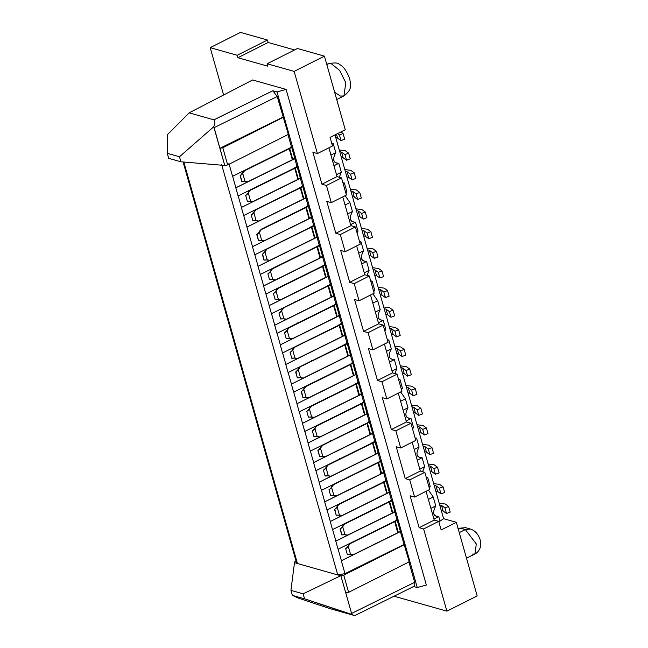 <?xml version="1.0" encoding="UTF-8"?>
<svg xmlns="http://www.w3.org/2000/svg" width="648" height="648" viewBox="0 0 648 648"><rect width="100%" height="100%" fill="white"/><g stroke="black" fill="none" stroke-linecap="round" stroke-linejoin="round"><path stroke-width="0.97" d="M223.609 95.005L210.203 47.644L240.497 32.4L210.203 47.644L237.184 55.274L267.478 40.03L240.497 32.4L267.478 40.03L237.184 55.274L237.881 57.729L268.167 42.485L267.478 40.03L268.167 42.485L237.881 57.729L267.859 66.209L267.162 63.755L297.456 48.511L267.162 63.755L294.143 71.385L324.437 56.141L297.456 48.511L324.437 56.141L294.143 71.385L317.399 153.576L332.489 145.986L330.067 137.392L345.263 129.746L324.437 56.141L345.263 129.746L330.067 137.392L332.489 145.986L317.399 153.576L294.143 71.385L267.162 63.755L267.859 66.209L237.881 57.729L237.184 55.274L210.203 47.644L223.609 95.005M294.581 49.953L268.167 42.485L294.581 49.953M443.605 518.708L335 134.906L443.605 518.708L440.041 521.089L443.605 518.708L456.346 522.312L443.605 518.708M331.8 143.54L333.25 143.686L335.777 152.62C332.157 159.619 333.161 163.183 338.807 163.312L341.334 172.247L339.269 177.244L341.334 172.247L338.807 163.312C333.194 162.94 332.189 159.376 335.777 152.62L333.25 143.686L331.8 143.54M342.914 182.793L344.355 182.939L346.883 191.873L345.967 193.606L346.883 191.873L344.355 182.939L342.905 182.793M345.133 195.68L349.912 202.573L352.439 211.507C348.818 218.506 349.831 222.07 355.469 222.199L357.996 231.134L357.08 232.859L357.996 231.134L355.469 222.199C349.855 221.827 348.851 218.263 352.439 211.507L349.912 202.573L345.157 195.672M359.575 241.68L361.017 241.826L363.544 250.76C359.924 257.758 360.936 261.322 366.574 261.452L369.101 270.386L367.035 275.384L369.101 270.386L366.574 261.452C360.968 261.079 359.956 257.515 363.544 250.76L361.017 241.826L359.575 241.68M370.68 280.932L372.13 281.086L374.657 290.012L373.742 291.746L374.657 290.012L372.13 281.086L370.68 280.932M372.9 293.819L377.679 300.713L380.214 309.647C376.593 316.645 377.598 320.209 383.235 320.339L385.763 329.273L384.847 330.998L385.763 329.273L383.235 320.339C377.63 319.966 376.618 316.402 380.214 309.647L377.679 300.713L372.924 293.811M394.826 373.523L396.876 368.526L392.024 370.972L396.876 368.526L394.349 359.591L389.497 362.038L394.349 359.591C388.735 359.227 387.731 355.655 391.319 348.899L386.467 351.338L391.319 348.899L388.792 339.965L387.561 340.589L388.792 339.965L387.342 339.819L388.792 339.965L391.319 348.899C387.698 355.898 388.703 359.462 394.349 359.591L396.876 368.526L394.81 373.523M398.455 379.072L399.897 379.226L402.424 388.16L401.509 389.885L402.424 388.16L399.897 379.226L398.455 379.072M400.675 391.959L405.454 398.852L407.981 407.786C404.36 414.785 405.373 418.349 411.01 418.478L413.537 427.413L412.622 429.138L413.537 427.413L411.01 418.478C405.397 418.106 404.393 414.542 407.981 407.786L405.454 398.852L400.699 391.951M422.601 471.671L424.643 466.665L419.791 469.112L424.643 466.665L422.115 457.739L417.263 460.177L422.115 457.739C416.51 457.367 415.498 453.803 419.086 447.039L414.234 449.485L419.086 447.039L416.559 438.105L415.328 438.728L416.559 438.105L415.117 437.959L416.559 438.105L419.086 447.039C415.465 454.037 416.478 457.601 422.115 457.739L424.643 466.665L422.577 471.663M426.222 477.22L427.672 477.365L430.199 486.3L429.284 488.025L430.199 486.3L427.672 477.365L426.222 477.212M428.441 490.099L433.229 496.992L435.756 505.926C432.135 512.924 433.139 516.488 438.777 516.618L440.041 521.089L438.809 521.705L440.041 521.089L438.777 516.618C433.172 516.245 432.159 512.681 435.756 505.926L433.229 496.992L428.466 490.091M441.15 529.959L456.346 522.312L441.15 529.959L438.72 521.373L423.622 528.962L446.885 611.153L477.171 595.917L456.346 522.312L477.171 595.917L446.885 611.153L394.049 596.209L446.885 611.153L423.622 528.962L419.126 527.691L410.103 495.793L414.599 497.065L409.739 479.893L405.243 478.621L396.22 446.723L400.715 447.995L395.855 430.823L391.36 429.551L382.336 397.653L386.832 398.925L381.972 381.753L377.476 380.481L368.445 348.584L372.94 349.855L368.08 332.683L363.585 331.411L354.561 299.514L359.057 300.785L354.197 283.613L349.701 282.342L340.678 250.444L345.173 251.716L340.313 234.544L335.818 233.272L326.795 201.374L331.29 202.646L326.43 185.474L321.935 184.202L312.903 152.304L317.399 153.576L312.903 152.304L321.935 184.202L326.43 185.474L331.29 202.646L326.795 201.374L335.818 233.272L340.313 234.544L345.173 251.716L340.678 250.444L349.701 282.342L354.197 283.613L359.057 300.785L354.561 299.514L363.585 331.411L368.08 332.683L372.94 349.855L368.445 348.584L377.476 380.481L381.972 381.753L386.832 398.925L382.336 397.653L391.36 429.551L395.855 430.823L400.715 447.995L396.22 446.723L405.243 478.621L409.739 479.893L414.599 497.065L410.103 495.793L419.126 527.691L423.622 528.962L438.72 521.373L441.15 529.959M252.655 79.963L286.108 89.424L426.352 585.039L286.108 89.424L252.655 79.963L189.159 112.841L252.655 79.963M328.868 147.801L337.025 176.604L341.52 177.876L346.38 195.056L331.29 202.646L346.38 195.056L341.52 177.876L326.43 185.474L341.52 177.876L337.025 176.604L321.935 184.202L337.025 176.604L328.868 147.801M342.76 196.879L350.908 225.674L355.404 226.946L360.264 244.126L345.173 251.716L360.264 244.126L355.404 226.946L340.313 234.544L355.404 226.946L350.908 225.674L335.818 233.272L350.908 225.674L342.76 196.879M356.643 245.948L364.792 274.744L369.287 276.016L374.147 293.196L359.057 300.785L374.147 293.196L369.287 276.016L354.197 283.613L369.287 276.016L364.792 274.744L349.701 282.342L364.792 274.744L356.643 245.948M370.526 295.018L378.675 323.814L383.179 325.085L388.039 342.266L372.94 349.855L388.039 342.266L383.179 325.085L368.08 332.683L383.179 325.085L378.675 323.814L363.585 331.411L378.675 323.814L370.526 295.018M384.41 344.088L392.567 372.884L397.062 374.155L401.922 391.335L386.832 398.925L401.922 391.335L397.062 374.155L381.972 381.753L397.062 374.155L392.567 372.884L377.476 380.481L392.567 372.884L384.41 344.088M398.301 393.158L406.45 421.953L410.945 423.233L415.805 440.405L400.715 447.995L415.805 440.405L410.945 423.233L395.855 430.823L410.945 423.233L406.45 421.953L391.36 429.551L406.45 421.953L398.301 393.158M412.185 442.228L420.333 471.031L424.829 472.303L429.689 489.475L414.599 497.065L429.689 489.475L424.829 472.303L409.739 479.893L424.829 472.303L420.333 471.031L405.243 478.621L420.333 471.031L412.185 442.228M426.068 491.297L434.217 520.101L438.72 521.373L434.217 520.101L419.126 527.691L434.217 520.101L426.068 491.297M332.019 144.302L333.25 143.686L332.019 144.302M330.926 155.058L335.777 152.62L330.926 155.058M333.955 165.758L338.807 163.312L333.955 165.758M336.482 174.693L341.334 172.247L336.482 174.685M343.124 183.562L344.355 182.939L343.124 183.562M345.651 192.497L346.883 191.873L345.651 192.497M345.06 205.011L349.912 202.573L345.06 205.011M347.587 213.945L352.439 211.507L347.587 213.945M350.617 224.637L355.469 222.199L350.617 224.637M356.764 231.749L357.996 231.134L356.764 231.749M359.786 242.449L361.017 241.826L359.786 242.449M358.692 253.198L363.544 250.76L358.692 253.198M361.722 263.898L366.574 261.452L361.722 263.898M364.249 272.832L369.101 270.386L364.249 272.832M370.899 281.702L372.13 281.086L370.899 281.702M373.426 290.636L374.657 290.012L373.426 290.636M372.827 303.151L377.679 300.713L372.827 303.151M375.362 312.085L380.214 309.647L375.362 312.085M378.383 322.777L383.235 320.339L378.383 322.777M384.531 329.889L385.763 329.273L384.531 329.889M398.666 379.841L399.897 379.226L398.666 379.841M401.193 388.776L402.424 388.16L401.193 388.776M400.602 401.29L405.454 398.852L400.602 401.29M403.129 410.225L407.981 407.786L403.129 410.225M406.158 420.925L411.01 418.478L406.158 420.925M412.306 428.028L413.537 427.413L412.306 428.028M426.441 477.981L427.672 477.365L426.441 477.981M428.968 486.915L430.199 486.3L428.968 486.915M428.377 499.43L433.229 496.992L428.377 499.43M430.904 508.364L435.756 505.926L430.904 508.364M433.925 519.064L438.777 516.618L433.925 519.064M229.311 112.234L228.639 112.598L229.311 112.234M213.905 119.84L189.159 112.841L167.37 134.687L167.265 153.301L168.683 158.323L180.897 161.781L168.683 158.323L167.265 153.301L167.37 134.687L189.159 112.841L213.905 119.84L272.816 90.752L277.012 91.935L286.108 89.424L277.012 91.935L417.255 587.55L426.352 585.039L417.255 587.55L413.06 586.359L417.255 587.55L277.012 91.935L272.816 90.752L213.945 119.856C215.274 121.289 215.209 123.59 213.743 126.765C215.241 122.934 215.306 120.633 213.945 119.856M414.104 586.31L354.788 615.6L329.403 608.456L298.526 598.161L329.403 608.456L354.148 615.454L351.726 614.377L304.576 598.841L292.361 595.382L298.526 598.161L292.361 595.382L290.936 590.36L294.492 562.699L294.953 561.541L296.014 561.006L294.953 561.541L294.492 562.699L297.44 563.533L294.5 562.699M219.964 148.262L222.807 147.752L219.964 148.262L283.038 117.118L219.964 148.262L224.759 165.443L213.743 126.765L179.48 156.759L180.897 161.781L179.48 156.759L167.265 153.301L179.48 156.759L213.743 126.765L214.132 127.648L277.206 96.503L272.816 90.752L277.206 96.503L288.32 134.411L283.459 117.231L222.807 147.752L227.667 164.932L288.32 134.411L227.667 164.932L224.751 165.467M361.77 395.345L363.431 401.234L361.454 394.235L302.486 423.355L361.454 394.235L361.77 395.345M363.552 401.266L367.44 415.004L363.552 401.266M367.319 414.971L368.987 420.86L367.011 413.87L308.043 442.981L367.011 413.87L367.319 414.971M369.109 420.892L372.997 434.63L369.109 420.892M330.861 453.924L372.56 433.496L371.855 433.293L372.56 433.496L374.544 440.486L372.56 433.496L313.6 462.615L315.86 470.723L313.567 462.623M374.666 440.519L378.554 454.264L374.666 440.519M376.731 453.26L378.116 453.122L377.411 452.92L378.116 453.122L380.093 460.112L378.116 453.122L319.148 482.242L321.416 490.35L319.124 482.25L376.018 454.159M380.214 460.153L384.102 473.89L380.214 460.153M382.992 473.089L383.665 472.748L382.96 472.554L383.673 472.748L385.649 479.747L383.673 472.748L324.705 501.868L326.973 509.976L324.68 501.884L336.539 496.028M385.771 479.779L389.659 493.517L385.771 479.779M389.537 493.484L391.206 499.373L389.221 492.383L330.261 521.494L389.221 492.375L388.517 492.18L389.221 492.383L389.537 493.484M391.327 499.406L395.215 513.143L391.327 499.406M395.094 513.111L396.754 518.999L394.778 512.009L335.81 541.12L394.778 512.009L395.094 513.111M396.884 519.032L400.772 532.778L396.884 519.032M400.642 532.737L409.261 561.808L400.334 531.635L341.342 560.763L344.987 573.642L403.979 544.514L344.987 573.642L337.754 574.93L344.987 573.65L341.342 560.763L400.334 531.635L400.642 532.737M408.839 561.695L414.671 582.301L414.145 586.294L414.671 582.301L351.597 613.445L351.726 614.377L351.597 613.445L414.671 582.301L408.839 561.695M287.898 134.29L291.227 146.067L287.898 134.29M291.349 146.1L295.237 159.837L291.349 146.1M295.115 159.805L296.784 165.694L294.808 158.703L235.84 187.815L294.119 159.035L293.423 158.841L294.8 158.703L295.115 159.805M296.906 165.726L300.794 179.472L296.906 165.726M300.672 179.431L302.333 185.32L300.356 178.33L241.396 207.449L243.656 215.557L241.364 207.457L300.356 178.33L300.672 179.431M302.462 185.36L306.35 199.098L302.462 185.36M306.221 199.066L307.889 204.946L305.913 197.956L246.945 227.075L249.213 235.184L246.92 227.092L305.913 197.956L306.221 199.066M308.011 204.987L311.899 218.724L308.011 204.987M311.777 218.692L313.446 224.581L311.469 217.582L252.501 246.702L311.469 217.582L311.777 218.692M313.567 224.613L317.455 238.351L313.567 224.613M317.334 238.318L319.002 244.207L317.018 237.217L258.058 266.328L317.018 237.217L317.334 238.318M319.124 244.239L323.012 257.977L319.124 244.239M322.89 257.945L324.551 263.833L322.574 256.843L263.606 285.962L321.894 257.175L321.189 256.981L322.574 256.843L322.89 257.945M324.672 263.866L328.56 277.611L324.672 263.866M328.439 277.571L330.107 283.459L328.131 276.469L269.163 305.589L328.123 276.469L328.439 277.571M330.229 283.5L334.117 297.238L330.229 283.5M274.768 325.191L271.504 313.656L274.768 325.191L291.981 316.532L274.72 325.215L333.68 296.096L332.975 295.901L333.68 296.096L335.664 303.094L333.68 296.096L274.72 325.215L276.98 333.323L274.687 325.231M335.786 303.126L339.674 316.864L335.786 303.126M339.552 316.832L341.213 322.72L339.236 315.73L280.268 344.841L282.536 352.949L280.244 344.858L339.236 315.722L339.552 316.832M341.342 322.753L345.23 336.49L341.342 322.753M345.101 336.458L346.769 342.346L344.793 335.356L285.825 364.468L344.793 335.356L345.101 336.458M346.891 342.379L350.779 356.125L346.891 342.379M350.657 356.084L352.326 361.973L350.349 354.983L291.381 384.102L350.349 354.983L350.657 356.084M352.447 362.013L356.335 375.751L352.447 362.013M356.214 375.719L357.882 381.599L355.898 374.609L296.938 403.728L355.898 374.609L356.214 375.719M358.004 381.64L361.892 395.377L358.004 381.64M354.189 615.462L304.576 598.841L303.151 593.819L304.576 598.841L292.361 595.382L290.936 590.36L303.151 593.819L290.936 590.36L294.492 562.699M470.254 528.995L465.337 529.578L459.27 532.632L465.337 529.578L460.542 528.217L458.33 529.335L460.542 528.217L458.039 528.298L460.542 528.217L465.337 529.578L476.304 543.964L474.919 553.975L476.304 543.964L465.337 529.578L470.359 529.019C474.984 530.501 478.248 534.074 480.16 539.719L480.735 545.187C481.18 545.162 479.52 551.975 474.919 553.975L472.287 554.113M326.835 64.622L327.831 63.893C334.303 62.467 338.159 62.654 339.406 64.452C343.278 66.104 346.737 70.932 349.766 78.935C350.722 85.998 352.374 89.076 343.95 95.92L345.781 82.701L339.649 70.43L331.306 63.715L327.831 63.893L331.306 63.715L339.649 70.43L345.781 82.701L343.95 95.92L340.475 96.098L334.66 92.283M224.459 165.507L222.134 165.297M180.897 161.781L224.475 165.434M224.759 165.443L227.667 164.924L222.807 147.752L283.459 117.231L277.206 96.503L214.132 127.648L219.931 148.279M291.535 147.169L232.551 176.297L228.906 163.418L232.551 176.297L291.543 147.169L291.227 146.067L291.543 147.169L290.831 146.975L291.592 146.586M238.132 195.915L297.092 166.795L296.784 165.694L297.092 166.795L238.132 195.915M235.815 187.831L238.108 195.931L235.815 187.831M243.68 215.541L302.648 186.43L302.333 185.32L302.648 186.43L243.68 215.541M261.071 229.327L308.205 206.056L307.889 204.946L308.205 206.056L307.492 205.853M313.754 225.682L254.794 254.802L313.754 225.682L313.446 224.581L313.754 225.682L313.049 225.48M252.477 246.718L254.769 254.81L252.477 246.718M319.31 245.309L260.342 274.428L258.026 266.344L260.318 274.444L319.31 245.309L319.002 244.207L319.31 245.309L318.605 245.114M265.899 294.054L324.867 264.935L324.551 263.833L324.867 264.935L265.899 294.054L263.582 285.971L265.874 294.071M330.415 284.569L271.455 313.681L330.423 284.569L330.107 283.459L330.423 284.569L329.711 284.367M269.139 305.597L271.431 313.697L269.139 305.597M335.972 304.196L277.012 333.315L335.972 304.196L335.664 303.094L335.972 304.196L335.267 303.993M282.56 352.941L341.528 323.822L341.213 322.72L341.528 323.822L282.56 352.941M347.085 343.448L288.117 372.568L347.085 343.448L346.769 342.346L347.085 343.448L346.372 343.254M285.8 364.484L288.093 372.584L285.8 364.484M293.641 392.21L291.357 384.11L293.649 392.21L352.634 363.083L352.326 361.973L352.634 363.083L351.929 362.88M357.51 383.041L299.222 411.828L296.906 403.736L299.198 411.836L358.19 382.709L357.882 381.599L358.19 382.709L357.518 383.041M363.747 402.335L304.779 431.455L302.462 423.371L304.754 431.463L363.747 402.335L363.431 401.234L363.747 402.335L363.042 402.133M369.295 421.961L310.335 451.081L369.303 421.961L368.987 420.86L369.303 421.961L368.591 421.767M308.019 442.997L310.311 451.089L308.019 442.997M315.892 470.707L374.852 441.588L374.544 440.486L374.852 441.588L315.892 470.707M321.44 490.334L380.408 461.222L380.093 460.112L380.408 461.222L321.44 490.334M326.997 509.968L385.965 480.848L385.649 479.747L385.965 480.848L326.997 509.968M391.514 500.475L332.554 529.594L391.514 500.475L391.206 499.373L391.514 500.475L390.809 500.28M330.237 521.51L332.521 529.602L330.229 521.51M397.07 520.101L338.102 549.221L335.786 541.137L338.078 549.237L397.07 520.101L396.754 518.999L397.07 520.101L396.365 519.907M340.832 575.691L343.748 575.157L404.401 544.636L343.748 575.157L348.608 592.329L409.261 561.808L348.608 592.329L345.765 592.839L351.597 613.445L340.848 575.675L345.765 592.839L348.608 592.329L343.748 575.157L343.327 575.238M337.802 574.906L340.556 575.732L337.786 574.889M340.589 575.78L303.151 593.819M338.548 576.696L340.548 575.78M457.909 528.355L465.564 527.658L460.542 528.217L465.564 527.658L470.359 529.019M336.968 460.558L336.263 460.355L336.968 460.558M331.42 440.932L330.707 440.729L331.42 440.932M325.863 421.305L325.158 421.103L325.863 421.305M314.758 382.045L314.045 381.842L314.758 382.045M309.201 362.418L308.497 362.216L309.201 362.418M298.088 323.158L297.383 322.963L298.088 323.158M292.54 303.531L291.827 303.337L292.54 303.531M270.257 224.791L273.61 223.366L272.784 223.131L273.61 223.366L270.257 224.791M253.66 166.139L252.955 165.937L253.66 166.139M297.092 166.803L296.387 166.601M294.095 158.501L294.8 158.703L294.095 158.501M302.648 186.43L301.944 186.227M299.651 178.127L300.356 178.33L299.651 178.127M305.208 197.753L305.913 197.956L305.208 197.762M246.993 227.051L243.737 215.517L246.993 227.051L264.206 218.384L246.945 227.075M310.757 217.388L311.469 217.582L310.757 217.388M252.55 246.677L249.286 235.143L252.55 246.677L269.762 238.019L252.501 246.702M316.313 237.014L317.018 237.217L316.313 237.014M258.106 266.304L254.842 254.777L258.106 266.304L275.319 257.645L258.058 266.328M324.867 264.943L324.162 264.74M321.87 256.64L322.574 256.843L321.87 256.64M327.418 276.267L328.131 276.469L327.418 276.267M269.212 305.564L265.947 294.03L269.212 305.564L286.424 296.897L269.163 305.589M341.528 323.822L340.824 323.627M338.531 315.527L339.236 315.722L338.531 315.527M285.873 364.443L282.609 352.917L285.873 364.443L303.086 355.784L285.825 364.468M358.19 382.709L357.485 382.506M355.193 374.406L355.898 374.609L355.193 374.414M360.75 394.041L361.454 394.235L360.75 394.041M302.535 423.33L299.279 411.796L302.535 423.33L319.748 414.671L302.486 423.355M366.298 413.667L367.011 413.87L366.298 413.667M308.092 442.957L304.827 431.43L308.092 442.957L325.304 434.298L308.043 442.981M374.852 441.596L374.147 441.393M380.408 461.222L379.704 461.02M385.965 480.848L385.252 480.646M394.073 511.807L394.778 512.009L394.073 511.807M335.867 541.096L332.602 529.57L335.867 541.096L353.079 532.437L335.81 541.12M341.415 560.731L338.151 549.196L341.415 560.731L358.627 552.064L341.383 560.747M183.092 161.968L296.533 562.837L297.44 563.525L183.829 162.032L297.44 563.525L337.754 574.93L334.109 562.051L337.754 574.93M221.673 164.705L334.109 562.051L221.673 164.705M330.31 521.47L327.046 509.935L330.31 521.47L347.522 512.811L330.261 521.494M324.753 501.844L321.489 490.309L324.753 501.844M319.205 482.217L315.941 470.683L319.205 482.217L336.409 473.55L319.148 482.242M313.648 462.583L310.384 451.057L313.648 462.583M296.986 403.704L293.722 392.17L296.986 403.704M291.43 384.078L288.166 372.543L291.43 384.078M280.325 344.817L277.061 333.283L280.325 344.817L297.537 336.158L280.268 344.841M263.655 285.93L260.399 274.404L263.655 285.93L280.868 277.271L263.606 285.962M241.445 207.425L238.181 195.89L241.445 207.425M235.888 187.79L232.624 176.264L235.888 187.79L253.101 179.132L235.84 187.815M342.525 480.184L345.813 478.532L342.525 480.184M340.265 458.906L339.431 458.671L340.265 458.906M334.708 439.271L333.874 439.036L334.708 439.271M329.152 419.645L328.325 419.41L329.152 419.645M318.046 380.392L317.212 380.157L318.046 380.392M312.49 360.766L311.664 360.531L312.49 360.766M301.385 321.505L300.551 321.27L301.385 321.505M295.828 301.879L294.994 301.644L295.828 301.879M256.948 164.479L256.122 164.244L256.948 164.479M292.046 159.53L292.734 159.724L292.046 159.53M258.657 198.758L253.085 201.56M308.197 206.056L305.662 207.311M319.82 257.669L320.501 257.864M352.634 363.074L293.674 392.194M308.642 375.411L303.078 378.213M314.199 395.037L308.659 397.832M376.043 454.143L375.362 453.956M382.288 472.894L382.984 473.089M380.457 473.81L381.137 474.004L381.575 473.785L380.919 473.583M336.401 495.979L324.705 501.868L336.401 495.979M273.075 223.406L273.61 223.366L273.075 223.406M291.049 147.793L290.239 147.55L291.057 147.793L244.369 170.635L240.457 175.543L243.656 171.169L244.652 170.716L242.733 173.381L245.009 181.416L246.167 181.861L244.75 181.335L247.779 181.764L294.184 158.833M240.489 175.568L242.263 174.134L240.116 175.713L241.777 181.602L240.449 175.551M294.411 167.873L296.614 167.419L250.209 190.35L248.289 193.007L250.557 201.042L251.724 201.488L250.298 200.969L253.328 201.39L300.429 178.176L298.364 179.148L295.237 168.107L298.364 179.148L297.74 179.342M246.046 195.202L247.811 193.768L248.67 191.581L250.209 190.35L249.205 190.796L247.811 193.768L245.665 195.348L247.334 201.236L245.665 195.348L247.593 193.679L249.926 190.261L294.767 168.342L297.894 179.383L294.767 168.342L295.237 168.107L294.419 167.873M257.005 221.041L255.855 220.595L258.884 221.017L305.986 197.81L303.92 198.774L300.794 187.734L303.92 198.774L303.442 199.009L300.324 187.969L303.442 199.009L258.884 221.017L257.005 221.041M251.602 214.828L253.368 213.394L251.221 214.974L252.89 220.863L251.221 214.974L253.149 213.314L254.761 210.43L273.399 200.872L254.761 210.43L253.838 212.633L256.114 220.676L253.838 212.633L255.758 209.976L254.227 211.208L253.368 213.394L251.562 214.804M261.403 240.222L262.57 240.667L261.411 240.222M257.151 234.454L259.135 232.186L257.118 234.43L258.925 233.021L256.778 234.6L258.447 240.489L257.11 234.438M259.791 230.842L259.127 232.186L261.031 229.514L260.05 230.923L261.314 229.603L305.872 207.603L261.144 229.57M268.118 260.294L266.968 259.848L269.997 260.269L317.091 237.063L315.025 238.035L311.899 226.994L315.025 238.035L314.555 238.27L311.429 227.229L314.555 238.27L269.997 260.269L268.118 260.294M262.707 254.081L264.692 251.813L262.675 254.056L264.473 252.647L262.327 254.227L263.995 260.115L262.659 254.065M264.692 251.813L266.587 249.148L284.504 240.125L265.874 249.683L264.951 251.894L267.219 259.929L264.951 251.894L266.871 249.229L264.684 251.813M317.998 245.697L318.832 245.932L272.427 268.863L270.5 271.52L272.776 279.555L273.942 280.001L272.516 279.482L275.546 279.904L321.951 256.973M268.264 273.715L270.03 272.273L271.156 270.175L270.03 272.273L267.883 273.861L269.552 279.742L267.883 273.861L269.811 272.192L272.136 268.774L290.061 259.759L272.136 268.774L271.156 270.175L272.184 268.79L316.985 246.856L319.958 257.855M322.996 266.255L322.194 266.012L324.381 265.559L277.976 288.49L276.056 291.146L278.332 299.182L279.491 299.627L278.073 299.109L279.231 299.554M273.821 293.341L275.586 291.908L276.712 289.802L275.586 291.908L273.44 293.487L275.108 299.376L273.44 293.487L275.368 291.819L277.692 288.401L295.61 279.385L277.692 288.401L276.712 289.802L277.692 288.401L322.542 266.482L325.661 277.522L328.196 276.323L326.13 277.287L323.012 266.247L326.13 277.287L325.661 277.522L322.542 266.482L323.012 266.247M284.78 319.181L283.63 318.735L286.659 319.156L333.752 295.95L331.687 296.922L328.56 285.873L331.687 296.922L331.217 297.157L328.091 286.116L331.217 297.157L286.659 319.156L284.78 319.181M279.369 312.968L281.143 311.534L278.996 313.114L280.657 319.002L278.996 313.114L280.916 311.453L283.249 308.027L281.613 310.781L283.889 318.816L281.613 310.781L283.532 308.116L282.002 309.347L281.143 311.534L279.337 312.944M334.66 304.576L335.494 304.811L289.089 327.742L287.161 330.407L289.437 338.442L290.604 338.888L289.178 338.361L292.208 338.783L338.612 315.851M284.926 332.594L286.691 331.16L287.825 329.062L286.691 331.16L284.545 332.74L286.214 338.629L284.545 332.74L286.473 331.079L288.797 327.661L306.723 318.638L288.797 327.661L287.825 329.062L288.797 327.661L333.647 305.743L336.774 316.783L333.647 305.743L334.117 305.508L337.244 316.548L333.898 305.5L335.364 304.779M295.885 358.433L294.735 357.988L297.764 358.417L344.866 335.202L342.8 336.174L339.674 325.134L342.8 336.174L342.322 336.409L339.204 325.369L342.322 336.409L297.764 358.417L295.885 358.433M290.482 352.22L292.248 350.787L290.101 352.366L291.77 358.255L290.101 352.366L292.029 350.706L293.641 347.822L312.279 338.264L293.641 347.822L292.718 350.033L294.994 358.069L292.718 350.033L294.638 347.369L293.107 348.608L292.248 350.787L290.442 352.196M300.283 377.614L301.45 378.068L300.291 377.622M296.031 371.855L298.015 369.587L295.998 371.822L297.805 370.421L295.658 372.001L297.319 377.889L295.99 371.831M298.015 369.587L299.911 366.914L298.274 369.66L300.551 377.695L303.321 378.043L350.414 354.829L348.349 355.801L345.23 344.76L348.349 355.801L303.321 378.043L300.551 377.695L298.274 369.66L300.194 367.003L298.007 369.579M306.998 397.694L305.84 397.248L308.877 397.67L355.971 374.463L353.905 375.427L350.779 364.387L353.905 375.427L308.877 397.67L306.998 397.694M301.587 391.481L303.572 389.213L301.547 391.457L303.353 390.047L301.207 391.627L302.875 397.516L301.539 391.457M303.572 389.213L305.467 386.54L350.309 364.622L353.435 375.662L350.309 364.622L349.499 364.379L350.544 364.508L305.751 386.629L303.831 389.286L306.099 397.329L303.831 389.286L305.751 386.629L304.212 387.86M307.144 411.107L308.91 409.674L311.016 406.166L328.941 397.151L310.303 406.709L308.91 409.674L306.763 411.253L308.432 417.142L306.763 411.253L308.691 409.593L311.016 406.166L355.865 384.256L355.055 384.005L356.335 384.021L355.517 383.778L357.712 383.324L311.307 406.256L309.38 408.92L311.656 416.956L312.822 417.401L311.396 416.875L314.426 417.296L361.527 394.089L359.462 395.061L356.335 384.021L359.462 395.061L358.984 395.296L355.865 384.256L358.838 395.248M334.49 416.777L315.86 426.335L314.466 429.3L312.32 430.88L313.988 436.768L312.32 430.88L314.248 429.219L315.86 426.335L316.856 425.882L314.936 428.547L317.212 436.582L318.371 437.027L316.953 436.501L318.111 436.946M322.502 456.127L323.668 456.573L322.51 456.135M318.249 450.368L320.234 448.092L318.217 450.336L320.015 448.926L317.876 450.506L319.537 456.395L318.2 450.344M320.234 448.092L322.129 445.427L340.046 436.412L321.416 445.962L320.493 448.173L322.761 456.208L325.539 456.557L372.632 433.342L370.567 434.314L367.44 423.274L370.567 434.314L325.539 456.557L322.761 456.208L320.493 448.173L322.412 445.516L320.234 448.092M313.6 462.615L325.288 456.727M372.171 442.665L374.374 442.211L327.969 465.143L326.041 467.799L328.317 475.835L329.484 476.28L328.058 475.762L331.088 476.183L377.492 453.252M323.806 469.994L325.571 468.561L326.697 466.455L325.571 468.561L323.425 470.14L325.094 476.029L323.425 470.14L325.353 468.472L327.677 465.053L345.603 456.038L327.677 465.053L326.697 466.455L327.677 465.053L372.527 443.135L375.654 454.175L372.527 443.135L372.997 442.9L376.124 453.94L372.997 442.9L372.179 442.665M334.765 495.833L333.615 495.388L336.644 495.809L381.202 473.81L336.644 495.809L334.765 495.833M329.362 489.621L331.128 488.187L328.981 489.767L330.65 495.655L328.981 489.767L330.909 488.106L332.521 485.222L351.151 475.664L332.521 485.222L331.598 487.434L333.874 495.469L335.032 495.914L333.874 495.469L331.598 487.434L333.518 484.769L331.987 486L331.128 488.187L329.322 489.596M339.163 515.014L340.33 515.46L339.171 515.014M334.911 509.247L336.895 506.979L334.878 509.223L336.685 507.813L334.538 509.393L336.199 515.282L334.862 509.231M336.199 515.282L339.431 515.095L337.154 507.06L336.685 507.813L337.543 505.634L339.074 504.395L383.632 482.395L386.759 493.436L383.632 482.395L382.83 482.153L384.102 482.161L387.229 493.201L384.102 482.161L383.284 481.918L385.479 481.464L338.078 504.849L336.887 506.979L338.791 504.314L356.708 495.291L338.791 504.314L337.154 507.06L339.431 515.095L342.201 515.435L388.606 492.504M345.878 535.086L344.72 534.64L347.749 535.07L394.851 511.855L392.785 512.827L389.659 501.787L392.785 512.827L392.315 513.062L389.189 502.022L392.315 513.062L347.749 535.07L345.878 535.086M340.467 528.873L342.452 526.605L340.427 528.849L342.233 527.44L340.087 529.019L341.755 534.908L340.419 528.857M342.452 526.605L344.339 523.94L389.189 502.022L388.379 501.779L389.659 501.787L344.631 524.021L342.711 526.686L344.979 534.721L342.711 526.686L344.631 524.021L343.092 525.261M395.758 520.49L396.584 520.725L350.179 543.656L348.26 546.313L350.536 554.348L351.702 554.793L350.276 554.275L353.306 554.696L400.407 531.481L398.342 532.454L395.215 521.413L398.342 532.454L397.864 532.688L394.745 521.648L397.718 532.648M346.024 548.508L347.79 547.074L348.916 544.968L347.79 547.066L345.643 548.654L347.312 554.542L345.643 548.654L347.571 546.985L349.896 543.567L367.821 534.551L349.896 543.567L348.916 544.968L349.896 543.567L396.463 520.684M361.479 228.469L367.457 229.214L361.479 228.469M365.375 236.285L363.544 235.767L365.375 236.285L363.779 230.639L361.949 230.129L363.779 230.639L367.173 233.094L370.85 231.668L367.457 229.214L370.85 231.668L372.454 237.314L368.769 238.739L365.375 236.285L368.769 238.739L372.454 237.314L370.85 231.668L367.173 233.094L368.769 238.739L367.173 233.094L363.779 230.639L365.375 236.285M354.27 197.032L352.431 196.514L354.27 197.032L352.666 191.387L350.835 190.868L352.666 191.387L356.06 193.841L359.745 192.416L356.351 189.961L350.366 189.208L356.351 189.961L359.745 192.416L361.341 198.053L357.664 199.479L354.27 197.032L357.664 199.479L361.341 198.053L359.745 192.416L356.06 193.841L357.664 199.479L356.06 193.841L352.666 191.387L354.27 197.032M359.818 216.659L357.988 216.14L359.818 216.659L358.223 211.013L356.392 210.503L358.223 211.013L361.616 213.467L365.302 212.042L361.908 209.588L355.922 208.842L361.908 209.588L365.302 212.042L366.898 217.688L363.212 219.113L359.818 216.659L363.212 219.113L366.898 217.688L365.302 212.042L361.616 213.467L363.212 219.113L361.616 213.467L358.223 211.013L359.818 216.659M345.246 150.701L348.64 153.155L350.236 158.801L346.55 160.226L343.156 157.772L341.326 157.262L343.156 157.772L341.561 152.126L339.73 151.616L341.561 152.126L344.955 154.58L348.64 153.155L345.246 150.701L339.26 149.955L345.238 150.701M347.117 171.761L350.511 174.207L354.189 172.789L350.795 170.335L344.817 169.582L350.795 170.335L354.189 172.789L350.511 174.207L347.117 171.761L345.287 171.242L347.117 171.761L348.713 177.398L346.883 176.888L348.713 177.398L347.117 171.761M355.784 178.427L352.107 179.852L348.713 177.398L352.107 179.852L350.511 174.207L352.107 179.852L355.784 178.427L354.189 172.789L355.784 178.427M367.027 248.095L373.013 248.848L367.027 248.095M370.931 255.911L369.101 255.401L370.931 255.911L369.328 250.274L367.497 249.755L369.328 250.274L372.73 252.72L376.407 251.294L373.013 248.848L376.407 251.294L378.003 256.94L374.325 258.366L370.931 255.911L374.325 258.366L378.003 256.94L376.407 251.294L372.73 252.72L374.325 258.366L372.73 252.72L369.328 250.274L370.931 255.911M378.14 287.348L384.118 288.101L378.14 287.348M382.036 295.172L380.206 294.654L382.036 295.172L380.441 289.526L378.61 289.008L380.441 289.526L383.835 291.981L387.512 290.555L384.118 288.101L387.512 290.555L389.116 296.201L385.43 297.618L382.036 295.172L385.43 297.618L389.116 296.201L387.512 290.555L383.835 291.981L385.43 297.618L383.835 291.981L380.441 289.526L382.036 295.172M383.689 306.982L389.675 307.727L383.689 306.982M387.593 314.798L385.763 314.28L387.593 314.798L385.997 309.153L384.159 308.642L385.997 309.153L389.391 311.607L393.069 310.181L389.675 307.727L393.069 310.181L394.664 315.827L390.987 317.253L387.593 314.798L390.987 317.253L394.664 315.827L393.069 310.181L389.391 311.607L390.987 317.253L389.391 311.607L385.997 309.153L387.593 314.798M372.584 267.721L378.57 268.475L372.584 267.721M376.48 275.538L374.649 275.027L376.48 275.538L374.884 269.9L373.054 269.382L374.884 269.9L378.278 272.354L381.964 270.929L378.57 268.475L381.964 270.929L383.559 276.566L379.874 277.992L376.48 275.538L379.874 277.992L383.559 276.566L381.964 270.929L378.278 272.354L379.874 277.992L378.278 272.354L374.884 269.9L376.48 275.538M337.6 138.146L335.769 137.627L337.6 138.146L336.474 134.168L337.6 138.146L340.994 140.6L337.6 138.146M344.679 139.174L340.994 140.6L344.679 139.174L343.084 133.529L340.889 131.949L343.084 133.529L344.679 139.174M337.559 133.626L339.398 134.954L343.084 133.529L339.398 134.954L340.994 140.6L339.398 134.954L337.559 133.626M428.125 464L434.111 464.754L428.125 464M432.022 471.825L430.191 471.307L432.022 471.825L430.426 466.179L428.595 465.661L430.426 466.179L433.82 468.634L437.505 467.208L434.111 464.754L437.505 467.208L439.101 472.854L435.416 474.271L432.022 471.825L435.416 474.271L439.101 472.854L437.505 467.208L433.82 468.634L435.416 474.271L433.82 468.634L430.426 466.179L432.022 471.825M437.578 491.451L435.748 490.933L437.578 491.451L435.983 485.806L434.152 485.295L435.983 485.806L439.376 488.26L443.062 486.834L439.66 484.38L433.682 483.635L439.66 484.38L443.062 486.834L444.658 492.48L440.972 493.906L437.578 491.451L440.972 493.906L444.658 492.48L443.062 486.834L439.376 488.26L440.972 493.906L439.376 488.26L435.983 485.806L437.578 491.451M422.569 444.374L428.555 445.127L422.569 444.374M426.473 452.191L424.643 451.68L426.473 452.191L424.877 446.553L423.039 446.035L424.869 446.553L428.271 449.007L431.949 447.582L428.555 445.127L431.949 447.582L433.544 453.219L429.867 454.645L426.473 452.191L429.867 454.645L433.544 453.219L431.949 447.582L428.271 449.007L429.867 454.645L428.271 449.007L424.869 446.553L426.473 452.191M400.359 365.861L406.337 366.614L400.359 365.861M404.255 373.685L402.424 373.167L404.255 373.685L402.659 368.04L400.829 367.521L402.659 368.04L406.053 370.494L409.73 369.068L406.337 366.614L409.73 369.068L411.326 374.706L407.649 376.132L404.255 373.685L407.649 376.132L411.326 374.706L409.73 369.068L406.053 370.494L407.649 376.132L406.053 370.494L402.659 368.04L404.255 373.685M411.464 405.122L417.45 405.867L411.464 405.122M415.36 412.938L413.529 412.42L415.36 412.938L413.764 407.292L411.934 406.782L413.764 407.292L417.158 409.747L420.844 408.321L417.45 405.867L420.844 408.321L422.439 413.967L418.754 415.392L415.36 412.938L418.754 415.392L422.439 413.967L420.844 408.321L417.158 409.747L418.754 415.392L417.158 409.747L413.764 407.292L415.36 412.938M439.231 503.261L445.216 504.006L439.231 503.261M443.135 511.078L441.304 510.567L443.135 511.078L441.539 505.432L439.709 504.922L441.539 505.432L444.933 507.886L448.61 506.461L445.216 504.006L448.61 506.461L450.206 512.106L446.529 513.532L443.135 511.078L446.529 513.532L450.206 512.106L448.61 506.461L444.933 507.886L446.529 513.532L444.933 507.886L441.539 505.432L443.135 511.078M417.02 424.748L422.998 425.501L417.02 424.748M420.916 432.564L419.086 432.054L420.916 432.564L419.321 426.927L417.49 426.408L419.321 426.927L422.715 429.373L426.392 427.947L422.998 425.501L426.392 427.947L427.996 433.593L424.31 435.019L420.916 432.564L424.31 435.019L427.996 433.593L426.392 427.947L422.715 429.373L424.31 435.019L422.715 429.373L419.321 426.927L420.916 432.564M389.246 326.608L395.231 327.353L389.246 326.608M393.142 334.425L391.311 333.914L393.142 334.425L391.546 328.779L389.715 328.269L391.546 328.779L394.94 331.233L398.625 329.808L395.231 327.353L398.625 329.808L400.221 335.453L396.536 336.879L393.142 334.425L396.536 336.879L400.221 335.453L398.625 329.808L394.94 331.233L396.536 336.879L394.94 331.233L391.546 328.779L393.142 334.425M394.802 346.235L400.788 346.988L394.802 346.235M398.698 354.051L396.868 353.541L398.698 354.051L397.103 348.413L395.272 347.895L397.103 348.413L400.496 350.86L404.182 349.442L400.788 346.988L404.182 349.442L405.778 355.08L402.092 356.505L398.698 354.051L402.092 356.505L405.778 355.08L404.182 349.442L400.496 350.86L402.092 356.505L400.496 350.86L397.103 348.413L398.698 354.051M405.907 385.495L411.893 386.24L405.907 385.495M409.811 393.312L407.973 392.793L409.811 393.312L408.208 387.666L406.377 387.156L408.208 387.666L411.601 390.12L415.287 388.695L411.893 386.24L415.287 388.695L416.883 394.34L413.205 395.766L409.811 393.312L413.205 395.766L416.883 394.34L415.287 388.695L411.601 390.12L413.205 395.766L411.601 390.12L408.208 387.666L409.811 393.312M344.955 154.58L346.55 160.226L350.236 158.801L348.64 153.155L344.955 154.58L341.561 152.126L343.156 157.772L346.55 160.226L344.955 154.58M341.042 324.446L339.674 325.134L341.707 324.041L340.216 324.211L341.042 324.446M329.929 285.193L329.119 284.95L330.593 284.788L328.56 285.873M317.455 246.621L320.582 257.661L317.455 246.621L316.84 246.815L318.703 245.892M368.809 422.585L367.999 422.342L369.473 422.18L366.971 423.509L370.097 434.549L366.971 423.509L368.688 422.545M346.599 344.072L345.23 344.76L346.599 344.072L345.773 343.837L347.255 343.667L346.599 344.072M302.171 187.045L300.794 187.734L302.171 187.045L301.336 186.81L302.827 186.648L302.171 187.045M307.719 206.672L306.35 207.368L309.469 218.408L311.534 217.436L309.469 218.408L306.35 207.368L307.719 206.672L306.893 206.437L308.375 206.275L307.719 206.672M313.268 226.306L312.458 226.063L313.932 225.901L311.899 226.994M241.777 181.602L245.009 181.416L242.733 173.381L242.263 174.134L243.121 171.955L244.652 170.716L289.688 148.481L292.807 159.521L289.47 148.473L290.928 147.752M391.019 501.098L390.218 500.855L391.692 500.693L389.44 501.779L390.906 501.058M377.719 462.299L378.554 462.526L380.579 461.441L378.554 462.526L381.672 473.575L383.049 472.878M358.312 382.741L357.639 383.081L358.312 382.741M363.253 402.959L362.443 402.716L363.917 402.554L361.892 403.647L365.01 414.688L367.076 413.716L365.01 414.688L361.892 403.647L361.414 403.882L364.541 414.923L365.01 414.688L364.541 414.923L361.414 403.882L363.131 402.918M352.148 363.706L351.338 363.455L352.812 363.301L350.56 364.379L352.026 363.658M291.649 146.489L290.895 147.145M290.887 147.153L291.592 147.355L290.887 147.153M296.371 166.763L297.149 166.982L296.371 166.763M301.919 186.389L302.705 186.608L301.919 186.389M307.476 206.015L308.254 206.242L307.476 206.015M313.033 225.65L313.81 225.869L313.033 225.65M318.589 245.276L319.367 245.495L318.589 245.276M325.069 265.137L324.251 265.518L325.069 265.137M324.138 264.902L324.915 265.121L324.138 264.902M327.378 276.558L328.228 276.315M329.694 284.529L330.472 284.756L329.694 284.529M335.251 304.163L336.029 304.382L335.251 304.163M338.483 315.819L339.333 315.568M341.731 324.024L340.913 324.405L341.731 324.024M340.799 323.789L341.577 324.008L340.799 323.789M346.356 343.416L347.134 343.634L346.356 343.416M351.913 363.042L352.69 363.261L351.913 363.042M355.144 374.706L355.995 374.455M357.469 382.668L358.247 382.895L357.469 382.668M363.018 402.303L363.795 402.521L363.018 402.303M368.574 421.929L369.352 422.148L368.574 421.929M374.131 441.555L374.909 441.774L374.131 441.555M380.611 461.425L379.793 461.805L380.611 461.425M379.679 461.182L380.457 461.408L379.679 461.182M385.236 480.816L386.014 481.035L385.236 480.816M388.476 492.472L389.327 492.221M390.793 500.442L391.57 500.661L390.793 500.442M396.341 520.069L397.119 520.287L396.341 520.069M324.381 265.559L323.555 265.324L324.381 265.559M296.614 167.419L295.78 167.184L296.614 167.419M338.839 324.899L339.674 325.134L338.855 324.891M344.396 344.525L345.23 344.76L344.752 344.995L347.879 356.036L344.752 344.995L345.23 344.76L344.404 344.525M299.959 187.499L300.794 187.734M305.516 207.133L306.35 207.368L305.872 207.603L308.999 218.643L309.469 218.408L308.999 218.643L305.872 207.603L306.35 207.368L305.524 207.125M289.211 148.716L292.337 159.756L289.211 148.716L288.409 148.473L289.211 148.716M374.374 442.211L373.54 441.976L374.374 442.211M379.922 461.838L379.096 461.603L379.922 461.838M378.554 462.526L378.084 462.769L381.202 473.81L381.672 473.575L378.554 462.526L333.283 484.696L377.93 462.721L381.056 473.761M357.712 383.324L356.878 383.09L358.368 382.928L357.712 383.324M385.479 481.464L384.653 481.229L385.479 481.464M262.286 161.611L244.337 170.651M305.07 207.352L305.872 207.603L261.314 229.603L259.394 232.268L261.671 240.303L264.441 240.643L308.999 218.643L264.441 240.643L261.671 240.303L259.394 232.268L259.783 230.842M311.753 226.954L310.627 226.986L313.146 226.265M318.816 245.932L318.006 245.689M317.309 246.58L316.175 246.613L316.985 246.856L320.112 257.896L275.546 279.904L272.776 279.555L270.5 271.52L268.223 273.683M320.582 257.661L320.112 257.896M328.415 285.833L327.289 285.865L329.808 285.152M337.244 316.548L292.208 338.783L289.437 338.442L287.161 330.407L284.885 332.57M323.384 377.525L305.467 386.54M360.612 403.639L361.414 403.882L360.612 403.639M312.692 430.734L314.466 429.3L315.325 427.121L316.856 425.882L361.414 403.882L316.572 425.801M376.124 453.94L331.088 476.183L328.317 475.835L326.041 467.799L323.765 469.97M381.672 473.575L381.202 473.81M362.264 514.917L344.315 523.957M321.732 266.239L322.542 266.482L321.732 266.239M279.223 299.546L281.102 299.53L325.515 277.482M293.957 168.099L294.767 168.342L293.957 168.099M335.478 304.819L334.676 304.576M332.837 305.5L333.647 305.743L332.837 305.5M338.394 325.126L339.204 325.369L294.354 347.288L339.204 325.369L338.394 325.126M327.945 286.068L283.289 308.043L327.945 286.068M366.169 423.265L366.971 423.509L322.129 445.427L366.971 423.509L366.169 423.265M343.95 344.752L344.752 344.995L299.959 366.93L344.752 344.995L343.95 344.752M299.514 187.726L300.324 187.969L255.474 209.887L300.324 187.969L299.514 187.726M300.785 187.742L299.975 187.499M311.283 227.181L266.587 249.148L311.283 227.181M292.807 159.521L292.191 159.716M371.717 442.892L372.527 443.135L371.717 442.892M377.274 462.518L377.93 462.721L377.274 462.518M378.537 462.534L377.735 462.291M396.576 520.725L395.766 520.482M393.935 521.405L394.745 521.648L393.935 521.405M318.103 436.946L319.982 436.922L364.541 414.923L319.982 436.922L317.212 436.582L314.936 428.547L312.66 430.709M387.229 493.201L342.201 515.435L336.579 515.136M347.312 554.542L350.536 554.348L348.26 546.313L345.983 548.475M397.864 532.688L353.306 554.696L347.684 554.396M351.427 554.712L352.22 554.834L351.427 554.712M343.1 525.261L342.444 526.605M342.233 527.44L342.711 526.686L342.233 527.44M341.755 534.908L344.979 534.721L342.136 534.762M340.322 515.46L341.107 515.573L340.322 515.46M333.347 484.736L377.93 462.721L333.347 484.736M330.65 495.655L333.874 495.469L331.023 495.509M325.094 476.029L328.317 475.835L325.474 475.883M329.216 476.199L330.002 476.32L329.216 476.199M320.023 448.926L320.493 448.173L320.023 448.926M319.537 456.395L322.761 456.208L319.918 456.257M323.66 456.573L324.446 456.694L323.66 456.573M313.988 436.768L317.212 436.582L314.361 436.622M308.432 417.142L311.656 416.956L309.38 408.92L307.103 411.083M358.984 395.296L314.426 417.296L308.804 416.996M312.547 417.32L313.34 417.434L312.547 417.32M304.22 387.869L303.564 389.213M303.353 390.047L303.831 389.286L303.353 390.047M302.875 397.516L306.099 397.329L303.256 397.37M297.805 370.421L298.274 369.66L297.805 370.421M297.319 377.889L300.551 377.695L297.699 377.744M301.442 378.059L302.227 378.181L301.442 378.059M291.77 358.255L294.994 358.069L292.143 358.109M286.214 338.629L289.437 338.442L286.594 338.483M290.336 338.807L291.122 338.92L290.336 338.807M280.657 319.002L283.889 318.816L281.038 318.856M275.108 299.376L278.332 299.182L276.056 291.146L273.78 293.317M325.661 277.522L281.102 299.53L275.481 299.23M269.552 279.742L272.776 279.555L269.933 279.604M273.675 279.92L274.46 280.041L273.675 279.92M264.481 252.647L264.951 251.894L264.481 252.647M263.995 260.115L267.219 259.929L264.376 259.969M258.925 233.021L259.394 232.268L258.925 233.021M258.447 240.489L261.671 240.303L258.819 240.343M262.562 240.667L263.355 240.781L262.562 240.667M252.89 220.863L256.114 220.676L253.263 220.717M247.334 201.236L250.557 201.042L248.289 193.007L246.005 195.169M297.894 179.383L253.328 201.39L247.714 201.091M251.456 201.407L252.242 201.528L251.456 201.407M292.337 159.756L247.779 181.764L242.158 181.456M245.9 181.78L246.686 181.902L245.9 181.78M301.166 299.012L283.249 308.027M317.828 357.899L299.911 366.914M466.503 558.203L474.919 553.975M343.95 95.92L336.717 99.557M327.831 63.893L326.778 64.427"/></g></svg>
